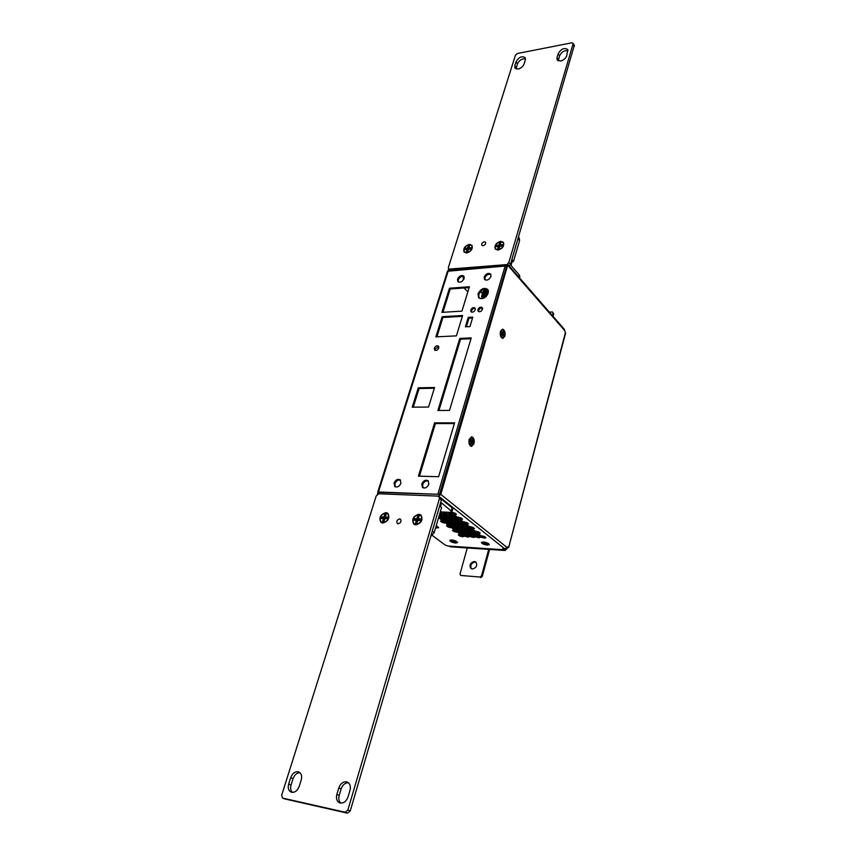<?xml version="1.0" encoding="UTF-8"?>
<svg xmlns="http://www.w3.org/2000/svg" width="856" height="856" viewBox="0 0 856 856"><rect width="100%" height="100%" fill="white"/><g stroke="black" fill="none" stroke-linecap="round" stroke-linejoin="round"><path stroke-width="1.28" d="M474.417 561.45C470.265 562.66 469.099 565.003 470.907 568.48L472.319 569.026C476.471 567.828 477.648 565.484 475.861 562.007L474.417 561.45M476.139 562.274L475.144 562.007C471.239 563.013 469.976 565.26 471.356 568.769M467.28 547.947L459.972 574.098L460.721 575.457L480.034 577.04L481.521 575.853L488.723 549.392M480.034 577.04L460.721 575.457M480.772 577.597L482.26 576.409L481.521 575.853M482.26 576.409L489.589 549.445M469.152 439.449C468.5 443.333 469.291 445.655 471.517 446.415L473.978 443.75C474.631 439.866 473.828 437.544 471.603 436.795L469.152 439.449M472.587 439.674L472.651 443.387L471.752 442.584L471.281 444.2L470.543 443.547L471.014 441.931L470.105 441.129L470.49 439.813L471.389 440.626L471.859 439.01L472.587 439.674L471.538 440.123M471.389 440.626L470.212 440.786M470.351 441.343L472.127 441.279M471.752 442.584L470.864 442.456M473.026 442.081L470.811 441.75M399.645 518.918L400.512 519.239C401.582 521.422 400.801 522.93 398.158 523.776L397.302 523.465C396.221 521.283 397.002 519.763 399.645 518.918M464.209 278.093L463.599 279.666M463.524 279.784L463.107 278.168L464.187 277.034M435.533 528.099L438.711 527.66L436.25 525.638M435.875 526.922L436.571 527.253L435.747 527.382M440.53 506.591L441.578 502.921L452 511.706L449.914 512.348L440.273 511.877M441.45 499.176L452.942 508.443M434.217 532.593L432.259 531.127L439.652 505.907L441.578 507.415L434.217 532.593L430.686 536.519M440.498 506.495L439.674 505.843M440.551 505.618L439.888 505.094M463.802 305.068L462.689 308.738M470.854 441.792L470.682 440.722M501.948 333.786L501.734 332.973M482.452 309.294L482.206 307.582C480.537 306.651 479.093 307.315 477.883 309.583L478.14 311.306C479.809 312.226 481.254 311.563 482.452 309.294M482.463 308.01C480.783 307.689 479.51 308.47 478.632 310.364L478.632 311.659M488.241 293.127L487.717 289.382C483.993 287.284 480.751 288.772 478.023 293.843L478.558 297.62C482.292 299.696 485.523 298.198 488.241 293.127M487.974 289.724C484.175 288.333 481.104 289.97 478.761 294.635L479.039 298.07M475.262 309.744L475.016 308.021C473.357 307.111 471.934 307.775 470.725 310.022L470.982 311.755C472.64 312.654 474.064 311.991 475.262 309.744M475.273 308.449C473.614 308.139 472.351 308.93 471.474 310.803L471.474 312.098M438.796 347.996L438.518 346.156C436.892 345.31 435.511 345.995 434.356 348.189L434.645 350.04C436.271 350.874 437.651 350.2 438.796 347.996M438.786 346.573L435.137 348.938L435.148 350.372M400.897 483.276L400.191 479.809C397.708 478.675 395.665 479.756 394.06 483.052L394.766 486.55C397.259 487.663 399.303 486.572 400.897 483.276M400.522 480.141C398.094 479.595 396.232 480.783 394.916 483.715L395.29 486.871M464.091 278.596L463.77 276.156C461.384 274.851 459.298 275.835 457.511 279.12L457.832 281.57C460.228 282.865 462.315 281.881 464.091 278.596M464.027 276.563C461.598 275.9 459.672 277.012 458.249 279.912L458.313 281.966M428.845 484.207L428.128 480.719C425.539 479.51 423.431 480.591 421.794 483.972L422.522 487.492C425.111 488.69 427.219 487.599 428.845 484.207M428.449 481.061C425.924 480.43 423.988 481.628 422.639 484.646L423.046 487.824M490.97 276.467L490.649 274.048C488.177 272.647 486.026 273.631 484.196 277.002L484.528 279.441C487 280.822 489.14 279.826 490.97 276.467M490.895 274.444C488.38 273.706 486.39 274.819 484.924 277.804L484.999 279.848M469.152 287.605L450.213 289.007L442.927 312.301M434.324 388.239L419.087 388.538L413.266 407.189M454.365 423.57L435.394 423.581L419.451 476.182M462.368 316.335L442.937 317.48L436.892 336.815M470.982 338.698L460.56 339.19L438.935 410.473M472.555 317.961L469.013 318.165L466.413 326.778M377.806 492.532L378.47 491.997L437.823 494.286L505.136 266.023L447.474 271.266L377.71 492.211M469.955 326.585L472.801 317.127L468.264 317.383L465.397 326.832L469.955 326.585M471.228 337.885L459.79 338.42L437.908 410.484L449.507 410.399L471.228 337.885M456.409 335.873L462.625 315.5L442.167 316.709L435.875 336.868L456.409 335.873M434.581 422.864L418.413 476.15L438.604 476.728L454.579 422.853L434.581 422.864L435.394 423.581M428.546 407.039L434.559 387.49L418.284 387.822L412.218 407.199L428.546 407.039M461.951 311.124L469.409 286.739L449.464 288.226L441.91 312.365L461.951 311.124M450.213 289.007L449.464 288.226M419.087 388.538L418.284 387.822M442.937 317.48L442.167 316.709M460.56 339.19L459.79 338.42M469.013 318.165L468.264 317.383M439.31 494.597L437.823 494.286M505.136 266.023L506.613 266.28M464.102 287.98L467.825 291.928M480.163 298.594L483.073 298.402M560.562 61.065C563.601 60.252 565.655 58.486 566.736 55.779L567.742 49.52C564.318 47.455 561.129 48.856 558.165 53.725L556.999 57.63L557.17 60.016L560.562 61.065M518.105 69.047C521.015 68.255 523.016 66.533 524.107 63.879L525.306 60.038L525.145 57.63C521.882 55.736 518.832 57.138 516.008 61.825L514.798 65.655L514.97 68.116L518.105 69.047M469.27 244.634C464.936 246.132 463.299 248.561 464.359 251.921L466.745 252.755C471.078 251.268 472.726 248.839 471.688 245.469L469.27 244.634M500.567 241.574C496.17 243.051 494.5 245.501 495.549 248.914L498.096 249.824C502.493 248.358 504.184 245.918 503.146 242.494L500.567 241.574M507.351 264.194L508.828 262.482L573.028 44.041L572.974 43.217L571.744 42.832L517.516 53.479L515.398 55.308L448.309 267.693L448.715 269.169M509.16 265.97L510.454 264.365L574.322 45.293M568.063 50.729C564.393 50.204 561.568 51.906 559.567 55.833L558.24 60.915M525.488 58.829C522.021 58.454 519.346 60.134 517.452 63.868L516.061 68.951M482.452 542.586L483.619 543.667C486.026 544.63 487.588 544.801 488.295 544.17L487.128 543.079C484.721 542.115 483.159 541.955 482.442 542.586L483.619 543.678C485.983 544.619 487.546 544.79 488.295 544.181M483.298 542.201L484.143 543.153L487.749 543.432M481.404 542.362L482.998 543.785C486.058 545.015 488.155 545.272 489.3 544.555M466.67 253.001C471.271 251.429 473.015 248.85 471.913 245.276L469.345 244.377C464.744 245.972 463.01 248.561 464.134 252.124L466.67 253.001M464.819 248.336L467.558 248.079L468.414 245.308L469.741 245.18L468.885 247.951L471.624 247.684L471.207 249.032L468.467 249.289L467.601 252.071L466.274 252.199L467.141 249.417L464.401 249.674L464.819 248.336L466.98 249.438M467.141 249.417L468.168 250.252M467.44 249.663L468.221 250.059M468.617 249.278L467.558 248.079M468.885 247.951L469.677 249.182M468.414 245.308L469.056 247.384M466.274 252.199L467.611 252.028M549.37 312.13L552.323 311.959L553.725 313.671L553.008 316.313M553.115 312.964L552.388 315.596M552.323 311.959L553.725 313.671M484.87 297.503L482.827 296.786L482.238 297.631L483.33 298.305M485.299 297.192L482.773 296.497L482.174 297.546M482.121 297.471L482.634 295.695L481.586 296.165L482.666 295.588L485.983 296.625M482.634 295.695L485.908 296.69M482.848 292.377L483.972 291.243L486.026 291.564M482.602 292.784L483.736 292.024L486.197 292.452L486.871 294.079M482.581 293.266L483.704 292.131L487.246 293.619M482.324 293.694L484.4 292.913L486.946 294.582M482.313 294.154L483.437 293.02L486.604 294.967M482.067 294.56L483.201 293.801L485.684 294.239L486.336 295.855M482.046 295.042L483.169 293.918L486.711 295.395M481.789 295.47L483.843 294.689L486.443 296.283M481.778 295.93L482.902 294.806L486.411 296.197M485.523 294.015L484.539 293.726M482.87 291.864L484.004 291.136L486.754 291.982L487.225 293.362M483.447 296.476L484.86 296.893M483.629 295.588L484.988 295.93M485.566 296.39L484.956 296.946M483.908 294.689L485.438 295.138M485.823 295.491L485.288 295.951M483.993 293.694L485.705 294.25M485.17 295.149L484.218 294.86M483.094 293.501L483.672 292.998M484.453 292.913L485.769 293.244M484.731 292.024L486.219 292.463M481.586 296.165L482.046 297.374M482.067 296.893L485.331 297.171M482.891 295.555L485.598 296.272M483.159 294.667L485.866 295.384M483.437 293.779L486.122 294.496M483.704 292.891L486.39 293.597M483.972 292.003L486.657 292.709M450.802 540.521L455.189 542.501L456.537 542.148L452.139 540.19L450.802 540.543L455.189 542.501L456.537 542.158M451.636 540.179L454.975 541.795L456.013 541.431M449.775 540.318C450.459 541.57 452.45 542.426 455.734 542.907L457.521 542.533M298.134 771.748C294.806 771.513 292.313 773.492 290.655 777.697L288.654 784.053C287.659 788.002 288.461 790.687 291.072 792.121C294.614 792.913 297.332 790.987 299.236 786.343L301.226 779.944C302.189 776.071 301.408 773.417 298.883 771.994L298.134 771.748M299.942 772.668C296.818 772.797 294.518 774.798 293.041 778.671L291.051 785.016C290.173 788.194 290.623 790.655 292.388 792.399M346.541 781.828C343.031 781.56 340.453 783.593 338.794 787.927L336.836 794.486C335.884 798.53 336.783 801.312 339.522 802.821C343.288 803.709 346.124 801.74 348.039 796.915L349.997 790.302C350.917 786.343 350.05 783.615 347.397 782.095L346.541 781.828M348.445 782.759C345.086 782.769 342.646 784.824 341.137 788.911L339.19 795.459C338.334 798.766 338.88 801.334 340.806 803.131M415.845 524.61C421.302 522.909 422.928 519.806 420.735 515.269L418.851 514.574C413.395 516.286 411.779 519.41 414.004 523.936L415.845 524.61M382.846 522.759C388.196 521.037 389.79 517.966 387.64 513.536L385.906 512.915C380.556 514.659 378.973 517.741 381.155 522.149L382.846 522.759M378.662 493.955L376.201 495.966L281.688 795.181L282.566 798.092L345.075 812.226L347.878 810.022L439.438 498.556L439.021 496.641L438.144 496.32M284.802 798.937L347.429 813.168L350.232 810.974L441.354 500.097L440.883 498.128M415.759 524.91C421.537 523.123 423.271 519.817 420.949 515.012L418.937 514.263C413.148 516.093 411.436 519.399 413.801 524.193L415.759 524.91M413.897 518.554L416.883 518.715L417.899 515.301L419.344 515.365L418.327 518.79L421.312 518.95L420.82 520.609L417.824 520.448L416.797 523.883L415.353 523.797L416.38 520.373L413.405 520.213L413.897 518.554L418.124 520.469M416.38 520.373L417.653 521.037M419.033 520.512L416.883 518.715M418.327 518.79L419.975 520.566M417.899 515.301L418.691 517.58M415.353 523.797L417.011 523.166M484.293 241.767L485.502 242.195C486.005 243.842 485.202 245.03 483.073 245.747L481.864 245.33C481.361 243.682 482.163 242.494 484.293 241.767M498.021 250.08C502.686 248.529 504.473 245.929 503.382 242.302L500.642 241.328C495.977 242.901 494.201 245.49 495.324 249.117L498.021 250.08M496.031 245.351L498.855 245.084L499.701 242.269L501.07 242.13L500.225 244.944L503.06 244.677L502.654 246.047L499.818 246.314L498.973 249.128L497.604 249.267L498.449 246.442L495.624 246.71L496.031 245.351L498.213 246.464M498.449 246.442L499.508 247.341M498.877 246.796L499.572 247.149M499.904 246.303L498.855 245.084M500.225 244.944L500.995 246.196M499.701 242.269L500.364 244.484M497.604 249.267L498.995 249.085M480.58 291.586L482.345 293.608M486.615 294.956L487.385 294.967M484.314 289.264L488.369 290.687M486.155 293.137L485.02 292.987M482.891 291.789L483.993 291.168M488.476 291.564L482.805 289.874M382.75 523.059C388.421 521.229 390.122 517.976 387.843 513.279L386.002 512.616C380.321 514.467 378.641 517.73 380.952 522.417L382.75 523.059M381.07 516.821L383.937 516.981L384.975 513.621L386.366 513.696L385.328 517.045L388.207 517.206L387.704 518.832L384.825 518.672L383.777 522.042L382.386 521.967L383.435 518.597L380.556 518.447L381.07 516.821L385.243 518.704M383.435 518.597L384.654 519.228M386.11 518.747L383.937 516.981M385.328 517.045L387.019 518.79M384.975 513.621L385.735 515.751M382.386 521.967L383.98 521.368M451.551 539.933L449.742 540.414C450.31 541.677 452.3 542.565 455.681 543.068L457.511 542.586C456.933 541.324 454.943 540.446 451.551 539.933M483.298 541.944L481.361 542.469C481.928 543.742 483.929 544.619 487.353 545.122L489.29 544.609C488.723 543.335 486.722 542.447 483.298 541.944M435.576 527.949L438.219 527.521L436.207 525.798M469.42 439.684C468.831 443.14 469.537 445.216 471.528 445.89L473.71 443.515C474.288 440.059 473.582 437.994 471.592 437.32L469.42 439.684M500.685 331.668C500.161 335.167 500.888 337.243 502.879 337.906L504.676 335.873C505.2 332.385 504.462 330.309 502.472 329.656L500.685 331.668M506.784 265.681L439.481 494.351L378.684 492.339L377.325 494.019M507.212 546.952L508.421 547.027L504.58 548.717L438.636 496.148L440.786 494.394L507.897 264.515L449.09 269.105L447.784 270.796M565.57 333.262L564.265 329.228M464.198 524.033L462.786 524.525L464.348 525.755L467.323 526.494L468.746 526.001L464.198 524.033M467.686 525.167L467.323 526.494M464.423 524.086L467.504 525.028M464.744 524.343L464.348 525.755M458.623 523.733L457.232 524.225L458.795 525.445L461.759 526.183L463.16 525.691L458.623 523.733M462.122 524.878L461.759 526.183M458.88 523.786L461.919 524.717M459.19 524.043L458.795 525.445M453.091 523.433L451.7 523.926L453.273 525.145L456.227 525.873L457.618 525.381L453.091 523.433M456.59 524.589L456.227 525.873M453.37 523.498L456.366 524.407M453.68 523.744L453.273 525.145M447.581 523.134L446.211 523.626L447.784 524.846L450.727 525.573L452.107 525.081L447.581 523.134M451.091 524.3L450.727 525.573M447.891 523.209L450.834 524.097M448.191 523.444L447.784 524.846M458.195 519.303L456.783 519.806L458.367 521.058L461.363 521.785L462.775 521.283L458.195 519.303M461.737 520.459L461.363 521.785M458.42 519.357L461.555 520.32M458.773 519.635L458.367 521.058M452.599 519.014L451.208 519.517L452.792 520.758L455.777 521.497L457.179 520.994L452.599 519.014M456.152 520.181L455.777 521.497M452.856 519.068L455.938 520.02M453.199 519.346L452.792 520.758M447.046 518.725L445.666 519.228L447.26 520.469L450.224 521.197L451.615 520.694L447.046 518.725M450.598 519.902L450.224 521.197M447.324 518.79L450.363 519.72M447.667 519.057L447.26 520.469M441.514 518.436L440.155 518.939L441.75 520.181L444.713 520.908L446.083 520.405L441.514 518.436M445.077 519.624L444.713 520.908M441.824 518.511L444.82 519.421M442.156 518.768L441.75 520.181M464.016 521.818L462.593 522.321L464.155 523.562L467.141 524.3L468.574 523.797L464.016 521.818M467.526 522.962L467.141 524.3M464.22 521.871L467.355 522.834M464.562 522.139L464.155 523.562M458.409 521.529L457.008 522.032L458.581 523.262L461.555 524L462.968 523.498L458.409 521.529M461.93 522.674L461.555 524M458.645 521.582L461.737 522.524M458.987 521.85L458.581 523.262M452.845 521.229L451.454 521.732L453.038 522.962L456.002 523.69L457.393 523.198L452.845 521.229M456.376 522.395L456.002 523.69M453.113 521.293L456.152 522.224M453.434 521.55L453.038 522.962M447.314 520.94L445.933 521.432L447.528 522.663L450.481 523.39L451.861 522.898L447.314 520.94M450.845 522.106L450.481 523.39M447.602 521.004L450.598 521.914M447.923 521.261L447.528 522.663M441.814 520.641L440.455 521.144L442.038 522.363L444.992 523.091L446.351 522.599L441.814 520.641M445.355 521.828L444.992 523.091M442.135 520.726L445.088 521.614M442.456 520.962L442.038 522.363M452.107 514.499L450.705 515.023L452.3 516.286L455.317 517.024L456.73 516.51L452.107 514.499M455.702 515.687L455.317 517.024M452.332 514.552L455.51 515.547M452.717 514.852L452.3 516.286M446.5 514.221L445.099 514.745L446.714 516.008L449.71 516.746L451.112 516.221L446.5 514.221M450.096 515.419L449.71 516.746M446.746 514.285L449.882 515.259M447.121 514.584L446.714 516.008M440.915 513.942L439.535 514.467L441.15 515.719L444.146 516.457L445.527 515.943L440.915 513.942M444.521 515.162L444.146 516.457M441.193 514.017L444.285 514.97M441.568 514.306L441.15 515.719M439.075 516.008L439.973 515.665L439.321 515.152M457.981 517.045L456.558 517.57L458.153 518.822L461.159 519.56L462.582 519.046L457.981 517.045M461.534 518.222L461.159 519.56M458.185 517.099L461.363 518.083M458.559 517.399L458.153 518.822M452.353 516.767L450.952 517.281L452.546 518.533L455.542 519.271L456.954 518.757L452.353 516.767M455.927 517.944L455.542 519.271M452.589 516.821L455.724 517.794M452.952 517.11L452.546 518.533M469.965 526.526L468.542 527.018L470.083 528.238L473.058 528.976L474.492 528.484L469.965 526.526M473.422 527.649L473.058 528.976M470.169 526.579L473.261 527.51M470.479 526.825L470.083 528.238M464.38 526.215L462.978 526.707L464.53 527.927L467.483 528.655L468.906 528.173L464.38 526.215M467.858 527.35L467.483 528.655M464.615 526.28L467.665 527.189M464.926 526.515L464.53 527.927M458.837 525.916L457.446 526.397L458.998 527.617L461.951 528.345L463.353 527.863L458.837 525.916M462.315 527.05L461.951 528.345M459.105 525.98L462.101 526.879M459.405 526.215L458.998 527.617M453.327 525.605L451.947 526.098L453.509 527.307L456.451 528.034L457.832 527.542L453.327 525.605M456.815 526.75L456.451 528.034M453.616 525.68L456.569 526.558M453.915 525.905L453.509 527.307M447.849 525.306L446.479 525.787L448.052 526.996L450.973 527.724L452.343 527.243L447.849 525.306M451.337 526.461L450.973 527.724M448.17 525.381L451.069 526.247M448.448 525.605L448.052 526.996M446.768 516.478L445.388 516.992L446.982 518.244L449.967 518.982L451.358 518.469L446.768 516.478M450.342 517.677L449.967 518.982M447.035 516.543L450.128 517.495M447.388 516.831L446.982 518.244M441.215 516.2L439.845 516.714L441.45 517.955L444.425 518.693L445.805 518.18L441.215 516.2M444.799 517.399L444.425 518.693M441.514 516.275L444.553 517.206M441.867 516.543L441.45 517.955M439.289 517.131L438.914 518.404L440.284 517.901L438.839 516.789M451.861 512.209L450.438 512.744L452.054 514.017L455.082 514.756L456.505 514.231L451.861 512.209M455.467 513.407L455.082 514.756M452.064 512.263L455.296 513.279M452.471 512.584L452.054 514.017M445.676 512.145L444.82 512.466L446.436 513.739L449.443 514.477L450.855 513.953L447.378 512.22M449.828 513.151L449.443 514.477M446.704 512.188L449.635 512.99M446.853 512.305L446.436 513.739M444.232 512.883L443.847 514.199L445.248 513.675L441.771 511.952M441.118 511.92L440.851 513.461L443.847 514.199M441.268 512.038L444.007 512.712M440.005 512.808L440.851 513.461M470.126 528.698L468.703 529.179L470.244 530.399L473.197 531.127L474.62 530.645L470.126 528.698M473.561 529.811L473.197 531.127M470.34 528.751L473.379 529.671M470.64 528.987L470.244 530.399M464.573 528.387L463.171 528.869L464.712 530.078L467.654 530.806L469.067 530.324L464.573 528.387M468.018 529.5L467.654 530.806M464.819 528.452L467.815 529.34M465.108 528.676L464.712 530.078M459.051 528.077L457.66 528.559L459.212 529.757L462.144 530.485L463.535 530.003L459.051 528.077M462.508 529.201L462.144 530.485M459.33 528.141L462.272 529.019M459.608 528.366L459.212 529.757M453.562 527.767L452.193 528.248L453.744 529.447L456.665 530.164L458.046 529.693L453.562 527.767M457.029 528.901L456.665 530.164M453.873 527.842L456.772 528.698M454.14 528.056L453.744 529.447M475.84 531.169L474.406 531.651L475.936 532.849L478.879 533.577L480.312 533.106L475.84 531.169M479.253 532.261L478.879 533.577M476.032 531.223L479.082 532.132M476.321 531.448L475.936 532.849M470.276 530.848L468.863 531.33L470.393 532.528L473.336 533.256L474.748 532.785L470.276 530.848M473.7 531.951L473.336 533.256M470.511 530.902L473.507 531.801M470.789 531.127L470.393 532.528M464.755 530.527L463.353 531.009L464.894 532.207L467.815 532.924L469.216 532.453L464.755 530.527M468.179 531.64L467.815 532.924M465.011 530.592L467.965 531.469M465.279 530.806L464.894 532.207M459.255 530.217L457.874 530.688L459.415 531.876L462.336 532.603L463.727 532.132L459.255 530.217M462.689 531.33L462.336 532.603M459.544 530.281L462.454 531.148M459.811 530.485L459.415 531.876M453.798 529.896L452.428 530.367L453.98 531.565L456.879 532.282L458.26 531.811L453.798 529.896M457.243 531.03L456.879 532.282M454.119 529.971L456.976 530.816M454.375 530.174L453.98 531.565M475.968 533.309L474.545 533.78L476.064 534.968L478.996 535.696L480.419 535.235L475.968 533.309M479.36 534.39L478.996 535.696M476.182 533.363L479.178 534.251M476.45 533.566L476.064 534.968M470.425 532.978L469.024 533.449L470.543 534.636L473.475 535.364L474.887 534.904L470.425 532.978M473.828 534.069L473.475 535.364M470.672 533.042L473.625 533.909M470.939 533.245L470.543 534.636M464.926 532.657L463.545 533.128L465.065 534.315L467.986 535.032L469.377 534.572L464.926 532.657M468.339 533.759L467.986 535.032M465.204 532.721L468.114 533.577M465.461 532.924L465.065 534.315M459.469 532.336L458.088 532.796L459.619 533.984L462.529 534.7L463.909 534.24L459.469 532.336M462.882 533.449L462.529 534.7M459.768 532.411L462.625 533.245M460.014 532.603L459.619 533.984M481.628 535.749L480.195 536.209L481.703 537.397L484.635 538.124L486.069 537.664L481.628 535.749M484.988 536.808L484.635 538.124M481.821 535.803L484.828 536.68M482.089 536.006L481.703 537.397M476.086 535.417L474.673 535.877L476.182 537.065L479.103 537.782L480.526 537.333L476.086 535.417M479.456 536.487L479.103 537.782M476.321 535.471L479.274 536.337M476.567 535.674L476.182 537.065M470.575 535.086L469.184 535.546L470.693 536.733L473.603 537.45L475.016 536.99L470.575 535.086M473.967 536.166L473.603 537.45M470.843 535.15L473.743 535.995M471.089 535.342L470.693 536.733M465.108 534.754L463.727 535.214L465.247 536.402L468.146 537.119L469.537 536.659L465.108 534.754M468.5 535.856L468.146 537.119M465.397 534.829L468.253 535.663M465.632 535.011L465.247 536.402M459.661 534.433L458.292 534.893L459.822 536.07L462.711 536.787L464.091 536.327L459.661 534.433M463.064 535.535L462.711 536.787M459.982 534.508L462.796 535.332M460.218 534.69L459.822 536.07M438.636 496.148L378.234 493.752L377.41 494.351M432.366 535.492L445.216 545.09L448.052 546.032L502.718 549.691L502.312 549.038L504.58 548.717M502.996 548.653L502.718 549.691M440.786 494.394L506.816 547.284L508.646 547.455L565.388 332.802M504.997 548.717L504.43 549.927L505.147 550.494L450.32 546.813L448.993 546.096M504.43 549.927L449.015 546.096M507.715 547.797L505.147 550.494M447.763 270.945L448.705 270.314L506.581 265.414M519.806 276.552L519.335 275.022L511.086 265.521L511.62 262.931L511.064 262.289M511.62 262.931L512.027 262.182L511.332 261.369M513.514 261.348L511.888 259.464L517.987 238.653L519.581 240.557L513.514 261.348L512.027 262.182M519.185 238.043L519.581 240.557M500.439 331.411C499.851 335.338 500.664 337.671 502.9 338.409L504.912 336.13C505.511 332.214 504.687 329.881 502.451 329.143L500.439 331.411M503.628 332.042L503.2 333.53L504.034 334.418L503.681 335.627L502.846 334.75L502.419 336.237L501.327 333.145L501.68 331.925L502.515 332.813L502.954 331.325L503.628 332.042L502.611 332.502M502.515 332.813L501.359 333.048M501.809 333.647L503.2 333.53M502.846 334.75L501.98 334.664M504.034 334.418L502.13 334.15M451.315 510.636L452.278 507.298M378.47 491.997L448.255 270.817M482.431 309.369L481.104 307.957M482.549 308.823L481.65 307.871M510.454 264.365L508.828 262.482M574.419 46.171L573.028 44.041M517.452 63.868L516.008 61.825M516.254 67.688L514.798 65.655M559.567 55.833L558.165 53.725M558.412 59.727L556.999 57.63M293.041 778.671L290.655 777.697M341.137 788.911L338.794 787.927M441.354 500.097L439.438 498.556M350.232 810.974L347.878 810.022M347.429 813.168L345.075 812.226M285.176 799.087L282.769 798.145M339.19 795.459L336.836 794.486M291.051 785.016L288.654 784.053M508.036 265.585L564.586 330.437M378.684 492.339L378.234 493.752M449.571 546.256L450.32 546.813M448.705 270.314L449.09 269.105M519.335 275.022L518.768 276.991M463.15 278.04L463.652 276.392M452 511.706L452.963 508.378M574.355 45.347L572.974 43.217M440.947 498.181L439.021 496.641M284.973 799.023L282.566 798.092M565.581 333.23L508.646 547.455M507.897 264.515L564.318 329.293M519.838 276.445L519.453 277.783M518.436 237.155L519.292 238.171"/></g></svg>
